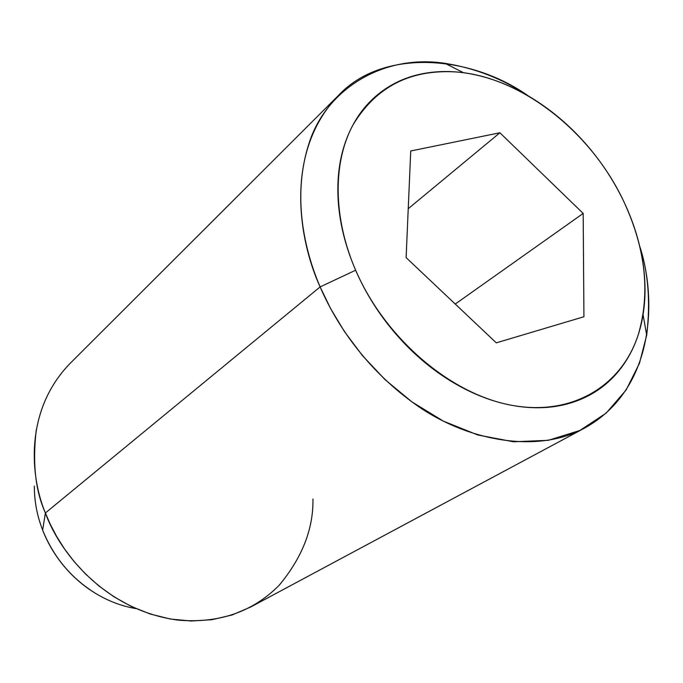 <?xml version="1.0" encoding="UTF-8"?>
<svg xmlns="http://www.w3.org/2000/svg" width="683" height="683" viewBox="0 0 683 683"><rect width="100%" height="100%" fill="white"/><g stroke="black" fill="none" stroke-linecap="round" stroke-linejoin="round"><path stroke-width="1.02" d="M338.29 95.62L69.956 363.552C23.606 411.431 30.633 477.912 45.385 512.976L320.131 286.911C298.232 239.323 284.299 151.464 338.29 95.62C383.103 47.409 471.577 55.485 528.343 95.962C503.294 79.108 475.513 68.232 445.017 63.331C382.249 53.761 326.098 90.088 309.22 142.773C291.914 195.381 304.106 249.645 320.131 286.911L355.638 270.22C332.954 217.698 332.689 162.665 352.872 125.126C375.718 87.1 409.868 69.359 455.339 71.894C521.334 76.317 592.238 132.647 624.527 203.107C614.973 182.668 602.773 163.758 587.926 146.375C573.071 128.985 556.5 114.232 538.204 102.117C519.891 89.994 500.998 81.388 481.532 76.3C462.032 71.22 443.284 70.195 425.27 73.226C407.239 76.283 391.342 83.454 377.579 94.732C363.817 106.07 353.444 120.908 346.46 139.255C339.511 157.671 336.77 178.254 338.23 201.024C339.758 223.828 345.564 246.896 355.638 270.22C365.781 293.553 379.381 315.034 396.439 334.67C413.531 354.255 432.527 370.254 453.418 382.668C474.309 395.005 495.218 402.808 516.143 406.069C537.034 409.271 556.218 407.913 573.711 402.005C591.145 396.072 605.642 386.339 617.21 372.816C628.736 359.292 636.701 343.199 641.098 324.545C645.469 305.907 646.195 286.117 643.266 265.166C640.33 244.241 634.08 223.554 624.527 203.107C645.708 249.543 650.327 293.255 638.392 334.26C621.948 386.074 571.671 416.835 510.577 405.087C449.61 393.459 384.87 337.914 355.638 270.22L320.131 286.911L330.589 308.554L344.514 331.665L362.494 355.655L384.964 379.56L412.037 401.971L443.327 421.112L477.759 434.977L513.531 441.773L548.372 440.322L579.901 430.452L606.188 413.095L626.106 390.01L639.433 363.347L646.69 335.191C650.617 301.963 648.278 272.286 639.681 246.153C656.559 296.968 656.047 388.337 584.836 427.959C536.3 454.724 464.671 440.176 414.572 403.781C364.056 367.411 335.122 321.676 320.131 286.911L45.385 512.976C35.388 490.71 32.349 463.006 36.276 429.863M136.019 608.604C124.75 606.743 113.719 603.046 102.937 597.514C89.388 590.53 77.358 581.182 66.849 569.468C56.365 557.729 48.297 544.607 42.645 530.102L45.385 512.976L42.645 530.102C53.65 557.345 71.51 578.569 96.218 593.775M312.942 499.034C313.48 528.864 302.176 557.67 279.014 585.459C252.266 612.216 218.389 623.75 177.375 620.053C102.126 609.543 58.175 549.2 45.385 512.976L50.346 524.433L56.629 536.428L64.441 548.816L73.96 561.383L85.358 573.848L98.728 585.835L114.095 596.891L131.358 606.47L150.269 614.034L170.417 619.037L191.223 621.018L212.003 619.703L232.032 614.999L250.601 607.059L584.836 427.959M42.645 530.102C37.027 515.588 34.261 500.921 34.355 486.091M496.293 342.849L406.12 257.619L410.731 150.977L499.896 132.775L583.18 213.429L583.931 316.75L496.293 342.849L406.12 257.619L410.731 150.977L499.896 132.775L583.18 213.429L583.931 316.75L496.293 342.849M455.245 304.046L583.18 213.429L455.245 304.046M408.238 208.691L499.896 132.775L408.238 208.691M463.518 72.731L445.017 63.331M643.062 314.726L646.69 335.191"/></g></svg>
